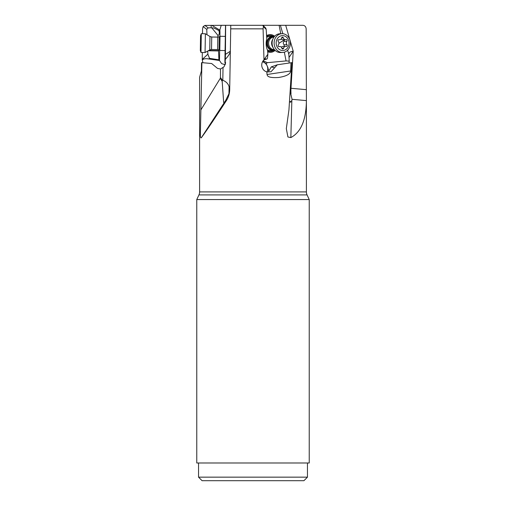 <?xml version="1.0" encoding="UTF-8"?>
<svg xmlns="http://www.w3.org/2000/svg" width="506" height="506" viewBox="0 0 506 506"><rect width="100%" height="100%" fill="white"/><g stroke="black" fill="none" stroke-linecap="round" stroke-linejoin="round"><path stroke-width="0.76" d="M267.01 74.496L290.646 70.973C290.482 71.751 290.792 75.558 278.61 77.488C266.713 78.221 267.472 75.331 267.01 74.496L266.852 71.947C264.031 71.023 262.342 69.069 261.785 66.077C261.526 63.718 262.209 61.681 263.828 59.961L265.093 58.873L266.978 59.019L267.44 58.335L267.889 54.186L263.828 59.961M263.968 59.398L263.082 28.842L230.711 28.842L229.692 90.131M229.705 89.663C229.597 93.705 228.497 97.354 226.397 100.612C213.823 119.89 205.512 132.211 201.458 137.562C200.857 138.397 200.49 137.632 200.344 135.254L201.907 62.63L201.521 62.744L201.388 70.973L199.604 77.348L199.604 191.913L306.396 191.913L306.396 100.612L292.057 99.309L291.829 100.713L289.432 102.25M290.646 70.973L291.013 62.744L291.975 62.63L288.932 109.973L286.32 128.657L287.914 136.987L290.849 137.562C300.975 132.224 306.162 119.954 306.396 100.751M291.013 62.744L277.32 64.787L271.007 71.751L266.852 71.947M262.525 61.77A7.084 6.736 -114.5 0 1 267.649 67.583A7.084 6.736 -114.5 0 1 267.004 71.991M274.41 67.753L271.286 66.893L268.718 71.169L267.876 67.481L266.124 63.611L262.778 61.308M263.904 59.86L266.978 59.019M267.889 54.186L267.579 50.448C265.992 46.811 265.726 42.934 266.776 38.817L266.188 29.38L265.726 28.083L263.291 25.629M230.711 28.842L230.774 25.3L262.26 25.3L262.905 25.427L263.436 26.609L263.082 28.842M263.316 25.654L262.905 25.427M282.835 33.719L280.387 25.3L285.7 25.3L257.023 25.3M289.305 57.058L293.214 51.207L285.7 25.3L302.759 25.3C304.751 25.427 305.883 26.609 306.162 28.842L306.396 100.612M202.501 33.706L202.552 28.842L203.134 26.609L204.911 25.427L225.467 25.3M206.986 34.718L206.745 29.38L208.13 27.893L211.268 27.754L212.147 28.279C212.008 27.179 214.253 27.95 218.883 30.6L219.256 31.973L219.946 32.251L219.895 29.778L221.23 25.3L230.812 25.3M230.698 25.3L253.405 25.3L230.698 25.3M284.347 52.169L286.054 60.922L267.377 62.674L263.152 60.758M279.116 25.3L280.754 33.731M267.725 51.802A8.855 7.672 88.1 0 0 270.546 52.32A8.855 7.672 88.1 0 0 274.271 51.062A8.855 7.672 88.1 0 0 275.112 50.379M274.644 36.255A8.855 7.672 88.1 0 0 269.957 34.623A8.855 7.672 88.1 0 0 266.618 35.635M290.336 88.215A7.084 0.379 -176.6 0 0 290.988 88.278L293.214 51.207C290.172 51.606 288.717 52.662 288.85 54.376L289.217 61.118L286.054 60.922M288.85 54.376L287.629 50.183M202.881 62.719L202.305 59.961C203.513 58.892 205.284 58.5 207.618 58.785L219.49 60.499L219.661 50.385M218.845 49.898L218.522 50.935L218.921 59.809L209.503 58.335L207.858 54.186L202.261 59.398L202.305 59.961M202.261 59.398L202.324 52.479M271.286 66.893L277.32 64.787M267.377 62.674L266.124 63.611M289.217 61.118L289.021 63.041M292.057 99.309L290.14 91.175M289.483 101.472A4.782 0.702 -162.2 0 1 290.855 102.193M290.741 102.269A4.427 0.651 17.8 0 0 289.476 101.542M198.542 477.158L202.084 480.7L303.916 480.7L307.458 477.158L198.542 477.158L198.542 462.99M196.771 462.99L309.229 462.99L309.229 199.56L196.771 199.56L196.771 462.99M306.396 191.913A7.084 7.084 0 0 0 307.06 194.911L309.229 199.56M196.771 199.56L198.94 194.911A7.084 7.084 0 0 0 199.604 191.913M223.576 101.814C223.595 103.047 224.259 102.655 225.568 100.637L228.946 93.736L229.11 86.842C228.301 83.825 226.201 81.63 222.817 80.258L222.355 80.176L222.178 81.314L223.627 102.016M228.997 86.425L229.11 86.842M200.831 109.973L220.274 78.341L222.191 81.409M225.512 25.3L224.911 60.922L225.606 62.807L224 66.843L220.508 68.987L220.458 77.526L222.355 80.176M225.227 61.118L225.303 59.347C228.314 56.16 230.002 53.446 230.369 51.207L225.436 54.376L225.644 25.3M220.274 78.341L220.458 77.526M220.508 68.987L217.523 68.405L211.666 63.528L201.907 62.63M225.486 63.914L224.923 62.674L224.911 60.922M225.24 64.743L221.641 63.642L219.49 60.499M219.901 36.375L219.965 32.979L219.332 32.719L219.256 31.973M219.946 32.251L219.965 32.979M218.921 59.809L219.338 60.429M212.147 28.279L217.82 35.237C218.649 35.572 219.155 34.737 219.332 32.719M217.82 35.237L217.903 37.115M207.858 54.186L207.713 51.055M209.503 58.335L208.877 59.019M211.268 27.754L211.084 25.3M218.883 30.6L219.667 30.012L211.761 25.3M225.303 59.347L225.436 54.376M269.869 34.623A8.855 7.672 -91.9 0 1 274.562 36.343M275.024 50.303A8.855 7.672 -91.9 0 1 274.094 51.068A8.855 7.672 -91.9 0 1 270.457 52.327M267.661 50.916A7.969 6.907 88.1 0 0 270.141 51.448A7.969 6.907 88.1 0 0 273.493 50.442M273.025 36.305A7.969 6.907 88.1 0 0 270.008 35.509A7.969 6.907 88.1 0 0 266.675 36.508M274.847 50.126A7.084 6.142 -91.9 0 1 273.139 50.467L270.153 50.562A7.084 6.142 88.1 0 1 269.976 50.568A7.084 6.142 -91.9 0 1 267.313 49.873M266.738 37.393A7.084 6.142 -91.9 0 1 269.679 36.407A7.084 6.142 -91.9 0 1 269.856 36.4M211.736 37.014L211.527 49.48L209.75 49.923L209.971 36.508L211.736 37.014L217.789 37.115L217.586 49.582L218.997 49.986L219.212 36.761L220.034 36.299L219.8 50.467L225.088 50.556M209.971 36.508L205.379 33.757L205.082 51.188L205.069 52.529L209.75 49.923L209.958 37.469M200.996 52.46L200.319 50.499L200.496 39.234L200.566 35.622L201.306 33.687L200.996 52.46L205.069 52.529M273.139 50.467A7.084 6.142 -91.9 0 1 267.023 45.376A7.084 6.142 -91.9 0 1 269.685 37.311A7.084 6.142 -91.9 0 1 272.664 36.305A7.084 6.142 -91.9 0 1 274.397 36.533M280.539 52.523A9.386 8.134 -91.9 0 1 272.443 45.78A9.386 8.134 -91.9 0 1 275.972 35.097A9.386 8.134 -91.9 0 1 279.919 33.763L281.95 33.693A9.386 8.134 -91.9 0 1 289.192 38.241A9.386 8.134 -91.9 0 1 286.516 51.119A9.386 8.134 88.1 0 1 282.569 52.453L280.539 52.523M282.569 52.453A9.386 8.134 88.1 0 1 274.473 45.711A9.386 8.134 88.1 0 1 278.003 35.028A9.386 8.134 -91.9 0 1 281.95 33.693M279.236 36.685A7.438 6.451 -91.9 0 1 288.11 39.234A7.438 6.451 -91.9 0 1 285.985 49.436A7.438 6.451 -91.9 0 1 277.117 46.894A7.438 6.451 -91.9 0 1 279.236 36.685M286.82 46.324A1.037 0.898 88.1 0 0 286.972 44.699A2.454 2.125 -91.9 0 1 286.889 41.252A1.037 0.898 88.1 0 0 285.985 39.544A2.454 2.125 -91.9 0 1 285.473 39.632A2.454 2.125 -91.9 0 1 283.354 37.868A1.037 0.898 88.1 0 0 281.627 37.906A2.454 2.125 -91.9 0 1 280.672 39.398A2.454 2.125 -91.9 0 1 279.641 39.746A2.454 2.125 -91.9 0 1 279.078 39.683A1.037 0.898 88.1 0 0 278.256 41.422A2.454 2.125 -91.9 0 1 278.332 44.876A1.037 0.898 88.1 0 0 279.236 46.584A2.454 2.125 -91.9 0 1 279.748 46.495A2.454 2.125 -91.9 0 1 281.867 48.253A1.037 0.898 88.1 0 0 283.594 48.222A2.454 2.125 -91.9 0 1 285.58 46.375A2.454 2.125 -91.9 0 1 286.143 46.444A1.037 0.898 88.1 0 0 286.82 46.324M283.904 39.683L284.353 40.094L284.062 41.347C282.993 42.517 283.025 43.668 284.144 44.794L286.972 44.699M284.138 46.413L284.144 44.794M285.58 46.375L282.531 46.476L281.209 47.09M280.982 39.133L282.531 39.727L285.473 39.632M263.436 26.609L266.188 29.38M291.02 93.736A21.252 10.537 -84.8 0 1 290.988 88.278L306.256 89.663M290.849 137.562L291.848 100.637M198.94 194.911L307.06 194.911M201.458 137.562L225.568 100.637M226.448 99.309L226.397 100.612M229.724 89.214A21.252 21.189 2.2 0 1 228.946 93.736M229.357 88.082A7.084 0.557 -179.1 0 1 229.756 88.278M223.019 67.791L222.817 80.258M218.522 50.935L208.238 50.764M203.134 26.609L206.745 29.38M208.13 27.893L204.911 25.427M208.776 50.467L218.567 50.625M274.575 49.835A6.616 5.73 -91.9 0 1 267.997 45.806A6.616 5.73 -91.9 0 1 270.305 37.703A6.616 5.73 88.1 0 1 274.144 36.837M274.353 49.575L274.22 49.575A6.236 5.402 -91.9 0 1 268.844 45.097A6.236 5.402 -91.9 0 1 271.184 38.007A6.236 5.402 88.1 0 1 273.809 37.115L273.942 37.115M272.974 47.324A6.236 5.402 -91.9 0 1 272.715 39.449M286.889 41.252L284.062 41.347M281.874 48.279L283.594 48.222M278.806 46.596L279.236 46.584M278.604 39.696L279.078 39.683M281.621 37.925L283.354 37.868M284.353 40.094A11.878 2.903 -27.9 0 0 279.173 43.174A11.878 2.903 -27.9 0 0 278.901 43.364M307.458 477.158L307.458 462.99M220.034 36.299L225.328 36.388M218.997 49.986L219.8 50.467M211.527 49.48L217.586 49.582M217.789 37.115L219.212 36.761M201.306 33.687L205.379 33.757M272.664 36.305L269.679 36.407M278.629 46.533L279.748 46.495M278.42 39.791L279.641 39.746"/></g></svg>
